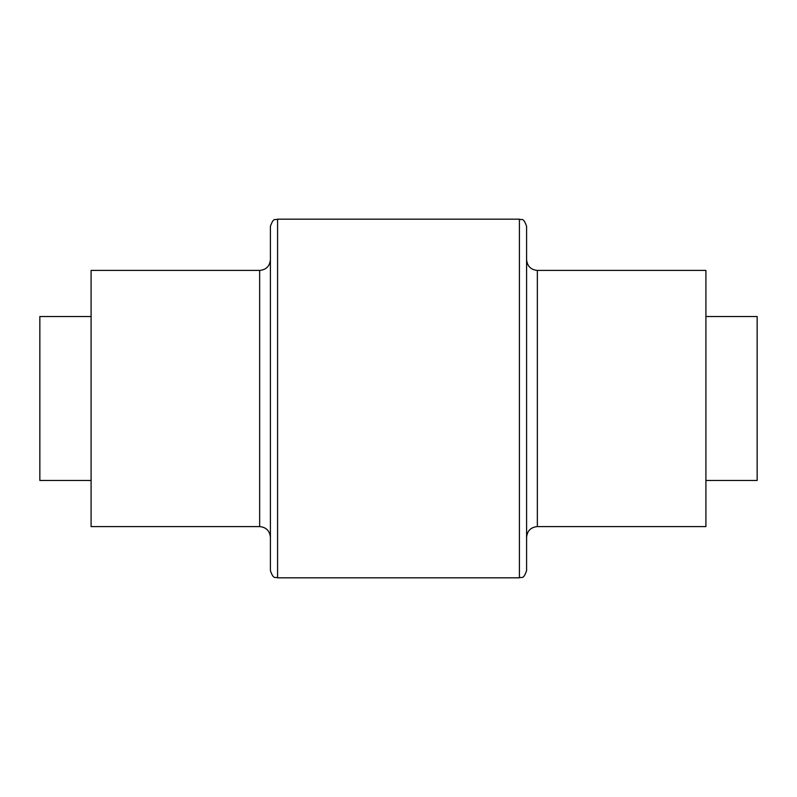<?xml version="1.0" encoding="UTF-8"?>
<svg xmlns="http://www.w3.org/2000/svg" width="797" height="797" viewBox="0 0 797 797"><rect width="100%" height="100%" fill="white"/><g stroke="black" fill="none" stroke-linecap="round" stroke-linejoin="round"><path stroke-width="1.2" d="M259.653 526.588L259.653 270.412L91.087 270.412L91.087 526.588L259.653 526.588C266.188 527.225 269.775 530.812 270.412 537.347M270.412 226.348L270.412 570.652C273.76 580.405 275.403 576.44 277.585 577.825L277.585 219.175C275.403 220.56 273.76 216.595 270.412 226.348M519.415 577.825L519.415 219.175C521.597 220.56 523.24 216.595 526.588 226.348L526.588 570.652C523.24 580.405 521.597 576.44 519.415 577.825L277.585 577.825M91.087 316.519L39.85 316.519L39.85 480.481L91.087 480.481M537.347 526.588L537.347 270.412L705.913 270.412L705.913 526.588L537.347 526.588C530.812 527.225 527.225 530.812 526.588 537.347M705.913 316.519L757.15 316.519L757.15 480.481L705.913 480.481M519.415 219.175L277.585 219.175M259.653 270.412C266.188 269.775 269.775 266.188 270.412 259.653M537.347 270.412C530.812 269.775 527.225 266.188 526.588 259.653"/></g></svg>
